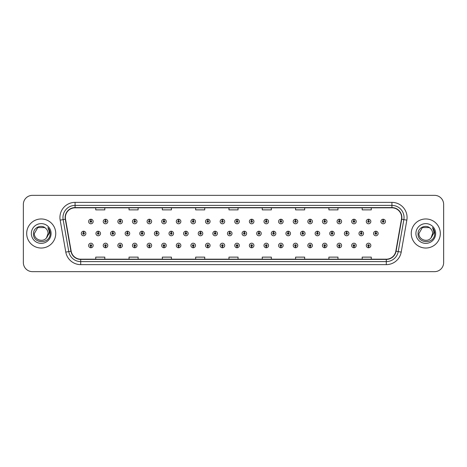 <?xml version="1.0" encoding="UTF-8"?>
<svg xmlns="http://www.w3.org/2000/svg" width="467" height="467" viewBox="0 0 467 467"><rect width="100%" height="100%" fill="white"/><g stroke="black" fill="none" stroke-linecap="round" stroke-linejoin="round"><path stroke-width="0.7" d="M222.391 246.249L222.327 247.761A2.271 2.271 0 0 0 222.525 247.761L222.455 246.249A0.759 0.759 0 0 0 223.179 245.49A0.759 0.759 0 0 0 222.426 244.731A0.759 0.759 0 0 0 221.667 245.49A0.759 0.759 0 0 0 222.391 246.249L222.409 245.794A0.304 0.304 0 0 1 222.123 245.49A0.304 0.304 0 0 1 222.426 245.187A0.304 0.304 0 0 1 222.73 245.49A0.304 0.304 0 0 1 222.438 245.794L222.455 246.249M207.78 246.249L207.71 247.761A2.271 2.271 0 0 0 207.908 247.761L207.844 246.249A0.759 0.759 0 0 0 208.568 245.49A0.759 0.759 0 0 0 207.809 244.731A0.759 0.759 0 0 0 207.056 245.49A0.759 0.759 0 0 0 207.78 246.249L207.797 245.794A0.304 0.304 0 0 1 207.506 245.49A0.304 0.304 0 0 1 207.809 245.187A0.304 0.304 0 0 1 208.113 245.49A0.304 0.304 0 0 1 207.827 245.794L207.844 246.249M193.163 246.249L193.099 247.761A2.271 2.271 0 0 0 193.297 247.761L193.233 246.249A0.759 0.759 0 0 0 193.957 245.49A0.759 0.759 0 0 0 193.198 244.731A0.759 0.759 0 0 0 192.439 245.49A0.759 0.759 0 0 0 193.163 246.249L193.186 245.794A0.304 0.304 0 0 1 192.894 245.49A0.304 0.304 0 0 1 193.198 245.187A0.304 0.304 0 0 1 193.501 245.49A0.304 0.304 0 0 1 193.21 245.794L193.233 246.249M178.552 246.249L178.487 247.761A2.271 2.271 0 0 0 178.68 247.761L178.616 246.249A0.759 0.759 0 0 0 179.34 245.49A0.759 0.759 0 0 0 178.581 244.731A0.759 0.759 0 0 0 177.828 245.49A0.759 0.759 0 0 0 178.552 246.249L178.569 245.794A0.304 0.304 0 0 1 178.283 245.49A0.304 0.304 0 0 1 178.581 245.187A0.304 0.304 0 0 1 178.884 245.49A0.304 0.304 0 0 1 178.598 245.794L178.616 246.249M149.323 246.249L149.259 247.761A2.271 2.271 0 0 0 149.458 247.761L149.387 246.249A0.759 0.759 0 0 0 150.111 245.49A0.759 0.759 0 0 0 149.358 244.731A0.759 0.759 0 0 0 148.599 245.49A0.759 0.759 0 0 0 149.323 246.249L149.341 245.794A0.304 0.304 0 0 1 149.055 245.49A0.304 0.304 0 0 1 149.358 245.187A0.304 0.304 0 0 1 149.662 245.49A0.304 0.304 0 0 1 149.37 245.794L149.387 246.249M163.935 246.249L163.87 247.761A2.271 2.271 0 0 0 164.069 247.761L164.005 246.249A0.759 0.759 0 0 0 164.728 245.49A0.759 0.759 0 0 0 163.97 244.731A0.759 0.759 0 0 0 163.211 245.49A0.759 0.759 0 0 0 163.935 246.249L163.958 245.794A0.304 0.304 0 0 1 163.666 245.49A0.304 0.304 0 0 1 163.97 245.187A0.304 0.304 0 0 1 164.273 245.49A0.304 0.304 0 0 1 163.981 245.794L164.005 246.249M105.484 246.249L105.419 247.761A2.271 2.271 0 0 0 105.612 247.761L105.548 246.249A0.759 0.759 0 0 0 106.272 245.49A0.759 0.759 0 0 0 105.513 244.731A0.759 0.759 0 0 0 104.76 245.49A0.759 0.759 0 0 0 105.484 246.249L105.501 245.794A0.304 0.304 0 0 1 105.215 245.49A0.304 0.304 0 0 1 105.513 245.187A0.304 0.304 0 0 1 105.816 245.49A0.304 0.304 0 0 1 105.53 245.794L105.548 246.249M120.095 246.249L120.031 247.761A2.271 2.271 0 0 0 120.229 247.761L120.165 246.249A0.759 0.759 0 0 0 120.889 245.49A0.759 0.759 0 0 0 120.13 244.731A0.759 0.759 0 0 0 119.371 245.49A0.759 0.759 0 0 0 120.095 246.249L120.118 245.794A0.304 0.304 0 0 1 119.826 245.49A0.304 0.304 0 0 1 120.13 245.187A0.304 0.304 0 0 1 120.433 245.49A0.304 0.304 0 0 1 120.142 245.794L120.165 246.249M134.712 246.249L134.642 247.761A2.271 2.271 0 0 0 134.84 247.761L134.776 246.249A0.759 0.759 0 0 0 135.5 245.49A0.759 0.759 0 0 0 134.741 244.731A0.759 0.759 0 0 0 133.988 245.49A0.759 0.759 0 0 0 134.712 246.249L134.73 245.794A0.304 0.304 0 0 1 134.438 245.49A0.304 0.304 0 0 1 134.741 245.187A0.304 0.304 0 0 1 135.045 245.49A0.304 0.304 0 0 1 134.759 245.794L134.776 246.249M237.002 246.249L236.938 247.761A2.271 2.271 0 0 0 237.137 247.761L237.073 246.249A0.759 0.759 0 0 0 237.796 245.49A0.759 0.759 0 0 0 237.038 244.731A0.759 0.759 0 0 0 236.279 245.49A0.759 0.759 0 0 0 237.002 246.249L237.026 245.794A0.304 0.304 0 0 1 236.734 245.49A0.304 0.304 0 0 1 237.038 245.187A0.304 0.304 0 0 1 237.341 245.49A0.304 0.304 0 0 1 237.049 245.794L237.073 246.249M251.62 246.249L251.555 247.761A2.271 2.271 0 0 0 251.748 247.761L251.684 246.249A0.759 0.759 0 0 0 252.408 245.49A0.759 0.759 0 0 0 251.649 244.731A0.759 0.759 0 0 0 250.896 245.49A0.759 0.759 0 0 0 251.62 246.249L251.637 245.794A0.304 0.304 0 0 1 251.351 245.49A0.304 0.304 0 0 1 251.649 245.187A0.304 0.304 0 0 1 251.952 245.49A0.304 0.304 0 0 1 251.666 245.794L251.684 246.249M266.231 246.249L266.167 247.761A2.271 2.271 0 0 0 266.365 247.761L266.301 246.249A0.759 0.759 0 0 0 267.025 245.49A0.759 0.759 0 0 0 266.266 244.731A0.759 0.759 0 0 0 265.507 245.49A0.759 0.759 0 0 0 266.231 246.249L266.254 245.794A0.304 0.304 0 0 1 265.962 245.49A0.304 0.304 0 0 1 266.266 245.187A0.304 0.304 0 0 1 266.569 245.49A0.304 0.304 0 0 1 266.278 245.794L266.301 246.249M280.848 246.249L280.778 247.761A2.271 2.271 0 0 0 280.976 247.761L280.912 246.249A0.759 0.759 0 0 0 281.636 245.49A0.759 0.759 0 0 0 280.877 244.731A0.759 0.759 0 0 0 280.124 245.49A0.759 0.759 0 0 0 280.848 246.249L280.865 245.794A0.304 0.304 0 0 1 280.574 245.49A0.304 0.304 0 0 1 280.877 245.187A0.304 0.304 0 0 1 281.181 245.49A0.304 0.304 0 0 1 280.895 245.794L280.912 246.249M295.459 246.249L295.395 247.761A2.271 2.271 0 0 0 295.593 247.761L295.523 246.249A0.759 0.759 0 0 0 296.247 245.49A0.759 0.759 0 0 0 295.494 244.731A0.759 0.759 0 0 0 294.735 245.49A0.759 0.759 0 0 0 295.459 246.249L295.477 245.794A0.304 0.304 0 0 1 295.191 245.49A0.304 0.304 0 0 1 295.494 245.187A0.304 0.304 0 0 1 295.798 245.49A0.304 0.304 0 0 1 295.506 245.794L295.523 246.249M310.07 246.249L310.006 247.761A2.271 2.271 0 0 0 310.205 247.761L310.141 246.249A0.759 0.759 0 0 0 310.864 245.49A0.759 0.759 0 0 0 310.106 244.731A0.759 0.759 0 0 0 309.347 245.49A0.759 0.759 0 0 0 310.07 246.249L310.094 245.794A0.304 0.304 0 0 1 309.802 245.49A0.304 0.304 0 0 1 310.106 245.187A0.304 0.304 0 0 1 310.409 245.49A0.304 0.304 0 0 1 310.117 245.794L310.141 246.249M324.688 246.249L324.623 247.761A2.271 2.271 0 0 0 324.816 247.761L324.752 246.249A0.759 0.759 0 0 0 325.476 245.49A0.759 0.759 0 0 0 324.717 244.731A0.759 0.759 0 0 0 323.964 245.49A0.759 0.759 0 0 0 324.688 246.249L324.705 245.794A0.304 0.304 0 0 1 324.419 245.49A0.304 0.304 0 0 1 324.717 245.187A0.304 0.304 0 0 1 325.02 245.49A0.304 0.304 0 0 1 324.734 245.794L324.752 246.249M339.299 246.249L339.235 247.761A2.271 2.271 0 0 0 339.433 247.761L339.369 246.249A0.759 0.759 0 0 0 340.093 245.49A0.759 0.759 0 0 0 339.334 244.731A0.759 0.759 0 0 0 338.575 245.49A0.759 0.759 0 0 0 339.299 246.249L339.322 245.794A0.304 0.304 0 0 1 339.03 245.49A0.304 0.304 0 0 1 339.334 245.187A0.304 0.304 0 0 1 339.637 245.49A0.304 0.304 0 0 1 339.346 245.794L339.369 246.249M353.916 246.249L353.846 247.761A2.271 2.271 0 0 0 354.044 247.761L353.98 246.249A0.759 0.759 0 0 0 354.704 245.49A0.759 0.759 0 0 0 353.945 244.731A0.759 0.759 0 0 0 353.192 245.49A0.759 0.759 0 0 0 353.916 246.249L353.933 245.794A0.304 0.304 0 0 1 353.642 245.49A0.304 0.304 0 0 1 353.945 245.187A0.304 0.304 0 0 1 354.249 245.49A0.304 0.304 0 0 1 353.963 245.794L353.98 246.249M368.527 246.249L368.463 247.761A2.271 2.271 0 0 0 368.661 247.761L368.591 246.249A0.759 0.759 0 0 0 369.315 245.49A0.759 0.759 0 0 0 368.562 244.731A0.759 0.759 0 0 0 367.803 245.49A0.759 0.759 0 0 0 368.527 246.249L368.545 245.794A0.304 0.304 0 0 1 368.259 245.49A0.304 0.304 0 0 1 368.562 245.187A0.304 0.304 0 0 1 368.866 245.49A0.304 0.304 0 0 1 368.574 245.794L368.591 246.249M90.867 246.249L90.802 247.761A2.271 2.271 0 0 0 91.001 247.761L90.937 246.249A0.759 0.759 0 0 0 91.66 245.49A0.759 0.759 0 0 0 90.902 244.731A0.759 0.759 0 0 0 90.143 245.49A0.759 0.759 0 0 0 90.867 246.249L90.89 245.794A0.304 0.304 0 0 1 90.598 245.49A0.304 0.304 0 0 1 90.902 245.187A0.304 0.304 0 0 1 91.205 245.49A0.304 0.304 0 0 1 90.913 245.794L90.937 246.249M229.764 232.741L229.828 231.229A2.271 2.271 0 0 0 229.63 231.229L229.7 232.741A0.759 0.759 0 0 0 228.976 233.5A0.759 0.759 0 0 0 229.729 234.259A0.759 0.759 0 0 0 230.488 233.5A0.759 0.759 0 0 0 229.764 232.741L229.746 233.196A0.304 0.304 0 0 1 230.033 233.5A0.304 0.304 0 0 1 229.729 233.804A0.304 0.304 0 0 1 229.431 233.5A0.304 0.304 0 0 1 229.717 233.196L229.7 232.741M215.153 232.741L215.217 231.229A2.271 2.271 0 0 0 215.018 231.229L215.083 232.741A0.759 0.759 0 0 0 214.359 233.5A0.759 0.759 0 0 0 215.118 234.259A0.759 0.759 0 0 0 215.877 233.5A0.759 0.759 0 0 0 215.153 232.741L215.129 233.196A0.304 0.304 0 0 1 215.421 233.5A0.304 0.304 0 0 1 215.118 233.804A0.304 0.304 0 0 1 214.814 233.5A0.304 0.304 0 0 1 215.106 233.196L215.083 232.741M200.536 232.741L200.606 231.229A2.271 2.271 0 0 0 200.407 231.229L200.471 232.741A0.759 0.759 0 0 0 199.748 233.5A0.759 0.759 0 0 0 200.506 234.259A0.759 0.759 0 0 0 201.259 233.5A0.759 0.759 0 0 0 200.536 232.741L200.518 233.196A0.304 0.304 0 0 1 200.804 233.5A0.304 0.304 0 0 1 200.506 233.804A0.304 0.304 0 0 1 200.203 233.5A0.304 0.304 0 0 1 200.489 233.196L200.471 232.741M185.924 232.741L185.989 231.229A2.271 2.271 0 0 0 185.79 231.229L185.86 232.741A0.759 0.759 0 0 0 185.136 233.5A0.759 0.759 0 0 0 185.889 234.259A0.759 0.759 0 0 0 186.648 233.5A0.759 0.759 0 0 0 185.924 232.741L185.901 233.196A0.304 0.304 0 0 1 186.193 233.5A0.304 0.304 0 0 1 185.889 233.804A0.304 0.304 0 0 1 185.586 233.5A0.304 0.304 0 0 1 185.878 233.196L185.86 232.741M142.085 232.741L142.149 231.229A2.271 2.271 0 0 0 141.95 231.229L142.015 232.741A0.759 0.759 0 0 0 141.291 233.5A0.759 0.759 0 0 0 142.05 234.259A0.759 0.759 0 0 0 142.809 233.5A0.759 0.759 0 0 0 142.085 232.741L142.061 233.196A0.304 0.304 0 0 1 142.353 233.5A0.304 0.304 0 0 1 142.05 233.804A0.304 0.304 0 0 1 141.746 233.5A0.304 0.304 0 0 1 142.038 233.196L142.015 232.741M127.468 232.741L127.538 231.229A2.271 2.271 0 0 0 127.339 231.229L127.403 232.741A0.759 0.759 0 0 0 126.68 233.5A0.759 0.759 0 0 0 127.438 234.259A0.759 0.759 0 0 0 128.191 233.5A0.759 0.759 0 0 0 127.468 232.741L127.45 233.196A0.304 0.304 0 0 1 127.736 233.5A0.304 0.304 0 0 1 127.438 233.804A0.304 0.304 0 0 1 127.135 233.5A0.304 0.304 0 0 1 127.421 233.196L127.403 232.741M112.856 232.741L112.921 231.229A2.271 2.271 0 0 0 112.722 231.229L112.792 232.741A0.759 0.759 0 0 0 112.062 233.5A0.759 0.759 0 0 0 112.821 234.259A0.759 0.759 0 0 0 113.58 233.5A0.759 0.759 0 0 0 112.856 232.741L112.833 233.196A0.304 0.304 0 0 1 113.125 233.5A0.304 0.304 0 0 1 112.821 233.804A0.304 0.304 0 0 1 112.518 233.5A0.304 0.304 0 0 1 112.81 233.196L112.792 232.741M98.239 232.741L98.309 231.229A2.271 2.271 0 0 0 98.111 231.229L98.175 232.741A0.759 0.759 0 0 0 97.451 233.5A0.759 0.759 0 0 0 98.21 234.259A0.759 0.759 0 0 0 98.963 233.5A0.759 0.759 0 0 0 98.239 232.741L98.222 233.196A0.304 0.304 0 0 1 98.514 233.5A0.304 0.304 0 0 1 98.21 233.804A0.304 0.304 0 0 1 97.907 233.5A0.304 0.304 0 0 1 98.198 233.196L98.175 232.741M171.307 232.741L171.377 231.229A2.271 2.271 0 0 0 171.179 231.229L171.243 232.741A0.759 0.759 0 0 0 170.519 233.5A0.759 0.759 0 0 0 171.278 234.259A0.759 0.759 0 0 0 172.031 233.5A0.759 0.759 0 0 0 171.307 232.741L171.29 233.196A0.304 0.304 0 0 1 171.582 233.5A0.304 0.304 0 0 1 171.278 233.804A0.304 0.304 0 0 1 170.975 233.5A0.304 0.304 0 0 1 171.266 233.196L171.243 232.741M156.696 232.741L156.76 231.229A2.271 2.271 0 0 0 156.562 231.229L156.632 232.741A0.759 0.759 0 0 0 155.908 233.5A0.759 0.759 0 0 0 156.661 234.259A0.759 0.759 0 0 0 157.42 233.5A0.759 0.759 0 0 0 156.696 232.741L156.678 233.196A0.304 0.304 0 0 1 156.965 233.5A0.304 0.304 0 0 1 156.661 233.804A0.304 0.304 0 0 1 156.363 233.5A0.304 0.304 0 0 1 156.649 233.196L156.632 232.741M244.375 232.741L244.445 231.229A2.271 2.271 0 0 0 244.247 231.229L244.311 232.741A0.759 0.759 0 0 0 243.587 233.5A0.759 0.759 0 0 0 244.346 234.259A0.759 0.759 0 0 0 245.099 233.5A0.759 0.759 0 0 0 244.375 232.741L244.358 233.196A0.304 0.304 0 0 1 244.65 233.5A0.304 0.304 0 0 1 244.346 233.804A0.304 0.304 0 0 1 244.043 233.5A0.304 0.304 0 0 1 244.334 233.196L244.311 232.741M258.992 232.741L259.057 231.229A2.271 2.271 0 0 0 258.858 231.229L258.928 232.741A0.759 0.759 0 0 0 258.204 233.5A0.759 0.759 0 0 0 258.957 234.259A0.759 0.759 0 0 0 259.716 233.5A0.759 0.759 0 0 0 258.992 232.741L258.969 233.196A0.304 0.304 0 0 1 259.261 233.5A0.304 0.304 0 0 1 258.957 233.804A0.304 0.304 0 0 1 258.654 233.5A0.304 0.304 0 0 1 258.946 233.196L258.928 232.741M273.604 232.741L273.674 231.229A2.271 2.271 0 0 0 273.475 231.229L273.539 232.741A0.759 0.759 0 0 0 272.816 233.5A0.759 0.759 0 0 0 273.574 234.259A0.759 0.759 0 0 0 274.327 233.5A0.759 0.759 0 0 0 273.604 232.741L273.586 233.196A0.304 0.304 0 0 1 273.872 233.5A0.304 0.304 0 0 1 273.574 233.804A0.304 0.304 0 0 1 273.271 233.5A0.304 0.304 0 0 1 273.557 233.196L273.539 232.741M288.221 232.741L288.285 231.229A2.271 2.271 0 0 0 288.086 231.229L288.151 232.741A0.759 0.759 0 0 0 287.427 233.5A0.759 0.759 0 0 0 288.186 234.259A0.759 0.759 0 0 0 288.945 233.5A0.759 0.759 0 0 0 288.221 232.741L288.197 233.196A0.304 0.304 0 0 1 288.489 233.5A0.304 0.304 0 0 1 288.186 233.804A0.304 0.304 0 0 1 287.882 233.5A0.304 0.304 0 0 1 288.174 233.196L288.151 232.741M302.832 232.741L302.896 231.229A2.271 2.271 0 0 0 302.698 231.229L302.768 232.741A0.759 0.759 0 0 0 302.044 233.5A0.759 0.759 0 0 0 302.797 234.259A0.759 0.759 0 0 0 303.556 233.5A0.759 0.759 0 0 0 302.832 232.741L302.814 233.196A0.304 0.304 0 0 1 303.101 233.5A0.304 0.304 0 0 1 302.797 233.804A0.304 0.304 0 0 1 302.499 233.5A0.304 0.304 0 0 1 302.785 233.196L302.768 232.741M317.443 232.741L317.513 231.229A2.271 2.271 0 0 0 317.315 231.229L317.379 232.741A0.759 0.759 0 0 0 316.655 233.5A0.759 0.759 0 0 0 317.414 234.259A0.759 0.759 0 0 0 318.167 233.5A0.759 0.759 0 0 0 317.443 232.741L317.426 233.196A0.304 0.304 0 0 1 317.718 233.5A0.304 0.304 0 0 1 317.414 233.804A0.304 0.304 0 0 1 317.111 233.5A0.304 0.304 0 0 1 317.402 233.196L317.379 232.741M332.06 232.741L332.125 231.229A2.271 2.271 0 0 0 331.926 231.229L331.996 232.741A0.759 0.759 0 0 0 331.272 233.5A0.759 0.759 0 0 0 332.025 234.259A0.759 0.759 0 0 0 332.784 233.5A0.759 0.759 0 0 0 332.06 232.741L332.037 233.196A0.304 0.304 0 0 1 332.329 233.5A0.304 0.304 0 0 1 332.025 233.804A0.304 0.304 0 0 1 331.722 233.5A0.304 0.304 0 0 1 332.014 233.196L331.996 232.741M346.672 232.741L346.742 231.229A2.271 2.271 0 0 0 346.543 231.229L346.607 232.741A0.759 0.759 0 0 0 345.884 233.5A0.759 0.759 0 0 0 346.642 234.259A0.759 0.759 0 0 0 347.395 233.5A0.759 0.759 0 0 0 346.672 232.741L346.654 233.196A0.304 0.304 0 0 1 346.94 233.5A0.304 0.304 0 0 1 346.642 233.804A0.304 0.304 0 0 1 346.339 233.5A0.304 0.304 0 0 1 346.625 233.196L346.607 232.741M361.289 232.741L361.353 231.229A2.271 2.271 0 0 0 361.154 231.229L361.219 232.741A0.759 0.759 0 0 0 360.495 233.5A0.759 0.759 0 0 0 361.254 234.259A0.759 0.759 0 0 0 362.013 233.5A0.759 0.759 0 0 0 361.289 232.741L361.265 233.196A0.304 0.304 0 0 1 361.557 233.5A0.304 0.304 0 0 1 361.254 233.804A0.304 0.304 0 0 1 360.95 233.5A0.304 0.304 0 0 1 361.242 233.196L361.219 232.741M375.9 232.741L375.964 231.229A2.271 2.271 0 0 0 375.766 231.229L375.836 232.741A0.759 0.759 0 0 0 375.112 233.5A0.759 0.759 0 0 0 375.865 234.259A0.759 0.759 0 0 0 376.624 233.5A0.759 0.759 0 0 0 375.9 232.741L375.882 233.196A0.304 0.304 0 0 1 376.168 233.5A0.304 0.304 0 0 1 375.865 233.804A0.304 0.304 0 0 1 375.567 233.5A0.304 0.304 0 0 1 375.853 233.196L375.836 232.741M83.628 232.741L83.692 231.229A2.271 2.271 0 0 0 83.494 231.229L83.564 232.741A0.759 0.759 0 0 0 82.84 233.5A0.759 0.759 0 0 0 83.593 234.259A0.759 0.759 0 0 0 84.352 233.5A0.759 0.759 0 0 0 83.628 232.741L83.611 233.196A0.304 0.304 0 0 1 83.897 233.5A0.304 0.304 0 0 1 83.593 233.804A0.304 0.304 0 0 1 83.295 233.5A0.304 0.304 0 0 1 83.581 233.196L83.564 232.741M149.387 220.751L149.458 219.239A2.271 2.271 0 0 0 149.259 219.239L149.323 220.751A0.759 0.759 0 0 0 148.599 221.51A0.759 0.759 0 0 0 149.358 222.269A0.759 0.759 0 0 0 150.111 221.51A0.759 0.759 0 0 0 149.387 220.751L149.37 221.206A0.304 0.304 0 0 1 149.662 221.51A0.304 0.304 0 0 1 149.358 221.813A0.304 0.304 0 0 1 149.055 221.51A0.304 0.304 0 0 1 149.341 221.206L149.323 220.751M134.776 220.751L134.84 219.239A2.271 2.271 0 0 0 134.642 219.239L134.712 220.751A0.759 0.759 0 0 0 133.988 221.51A0.759 0.759 0 0 0 134.741 222.269A0.759 0.759 0 0 0 135.5 221.51A0.759 0.759 0 0 0 134.776 220.751L134.759 221.206A0.304 0.304 0 0 1 135.045 221.51A0.304 0.304 0 0 1 134.741 221.813A0.304 0.304 0 0 1 134.438 221.51A0.304 0.304 0 0 1 134.73 221.206L134.712 220.751M120.165 220.751L120.229 219.239A2.271 2.271 0 0 0 120.031 219.239L120.095 220.751A0.759 0.759 0 0 0 119.371 221.51A0.759 0.759 0 0 0 120.13 222.269A0.759 0.759 0 0 0 120.889 221.51A0.759 0.759 0 0 0 120.165 220.751L120.142 221.206A0.304 0.304 0 0 1 120.433 221.51A0.304 0.304 0 0 1 120.13 221.813A0.304 0.304 0 0 1 119.826 221.51A0.304 0.304 0 0 1 120.118 221.206L120.095 220.751M105.548 220.751L105.612 219.239A2.271 2.271 0 0 0 105.419 219.239L105.484 220.751A0.759 0.759 0 0 0 104.76 221.51A0.759 0.759 0 0 0 105.513 222.269A0.759 0.759 0 0 0 106.272 221.51A0.759 0.759 0 0 0 105.548 220.751L105.53 221.206A0.304 0.304 0 0 1 105.816 221.51A0.304 0.304 0 0 1 105.513 221.813A0.304 0.304 0 0 1 105.215 221.51A0.304 0.304 0 0 1 105.501 221.206L105.484 220.751M164.005 220.751L164.069 219.239A2.271 2.271 0 0 0 163.87 219.239L163.935 220.751A0.759 0.759 0 0 0 163.211 221.51A0.759 0.759 0 0 0 163.97 222.269A0.759 0.759 0 0 0 164.728 221.51A0.759 0.759 0 0 0 164.005 220.751L163.981 221.206A0.304 0.304 0 0 1 164.273 221.51A0.304 0.304 0 0 1 163.97 221.813A0.304 0.304 0 0 1 163.666 221.51A0.304 0.304 0 0 1 163.958 221.206L163.935 220.751M178.616 220.751L178.68 219.239A2.271 2.271 0 0 0 178.487 219.239L178.552 220.751A0.759 0.759 0 0 0 177.828 221.51A0.759 0.759 0 0 0 178.581 222.269A0.759 0.759 0 0 0 179.34 221.51A0.759 0.759 0 0 0 178.616 220.751L178.598 221.206A0.304 0.304 0 0 1 178.884 221.51A0.304 0.304 0 0 1 178.581 221.813A0.304 0.304 0 0 1 178.283 221.51A0.304 0.304 0 0 1 178.569 221.206L178.552 220.751M193.233 220.751L193.297 219.239A2.271 2.271 0 0 0 193.099 219.239L193.163 220.751A0.759 0.759 0 0 0 192.439 221.51A0.759 0.759 0 0 0 193.198 222.269A0.759 0.759 0 0 0 193.957 221.51A0.759 0.759 0 0 0 193.233 220.751L193.21 221.206A0.304 0.304 0 0 1 193.501 221.51A0.304 0.304 0 0 1 193.198 221.813A0.304 0.304 0 0 1 192.894 221.51A0.304 0.304 0 0 1 193.186 221.206L193.163 220.751M207.844 220.751L207.908 219.239A2.271 2.271 0 0 0 207.71 219.239L207.78 220.751A0.759 0.759 0 0 0 207.056 221.51A0.759 0.759 0 0 0 207.809 222.269A0.759 0.759 0 0 0 208.568 221.51A0.759 0.759 0 0 0 207.844 220.751L207.827 221.206A0.304 0.304 0 0 1 208.113 221.51A0.304 0.304 0 0 1 207.809 221.813A0.304 0.304 0 0 1 207.506 221.51A0.304 0.304 0 0 1 207.797 221.206L207.78 220.751M222.455 220.751L222.525 219.239A2.271 2.271 0 0 0 222.327 219.239L222.391 220.751A0.759 0.759 0 0 0 221.667 221.51A0.759 0.759 0 0 0 222.426 222.269A0.759 0.759 0 0 0 223.179 221.51A0.759 0.759 0 0 0 222.455 220.751L222.438 221.206A0.304 0.304 0 0 1 222.73 221.51A0.304 0.304 0 0 1 222.426 221.813A0.304 0.304 0 0 1 222.123 221.51A0.304 0.304 0 0 1 222.409 221.206L222.391 220.751M237.073 220.751L237.137 219.239A2.271 2.271 0 0 0 236.938 219.239L237.002 220.751A0.759 0.759 0 0 0 236.279 221.51A0.759 0.759 0 0 0 237.038 222.269A0.759 0.759 0 0 0 237.796 221.51A0.759 0.759 0 0 0 237.073 220.751L237.049 221.206A0.304 0.304 0 0 1 237.341 221.51A0.304 0.304 0 0 1 237.038 221.813A0.304 0.304 0 0 1 236.734 221.51A0.304 0.304 0 0 1 237.026 221.206L237.002 220.751M251.684 220.751L251.748 219.239A2.271 2.271 0 0 0 251.555 219.239L251.62 220.751A0.759 0.759 0 0 0 250.896 221.51A0.759 0.759 0 0 0 251.649 222.269A0.759 0.759 0 0 0 252.408 221.51A0.759 0.759 0 0 0 251.684 220.751L251.666 221.206A0.304 0.304 0 0 1 251.952 221.51A0.304 0.304 0 0 1 251.649 221.813A0.304 0.304 0 0 1 251.351 221.51A0.304 0.304 0 0 1 251.637 221.206L251.62 220.751M266.301 220.751L266.365 219.239A2.271 2.271 0 0 0 266.167 219.239L266.231 220.751A0.759 0.759 0 0 0 265.507 221.51A0.759 0.759 0 0 0 266.266 222.269A0.759 0.759 0 0 0 267.025 221.51A0.759 0.759 0 0 0 266.301 220.751L266.278 221.206A0.304 0.304 0 0 1 266.569 221.51A0.304 0.304 0 0 1 266.266 221.813A0.304 0.304 0 0 1 265.962 221.51A0.304 0.304 0 0 1 266.254 221.206L266.231 220.751M280.912 220.751L280.976 219.239A2.271 2.271 0 0 0 280.778 219.239L280.848 220.751A0.759 0.759 0 0 0 280.124 221.51A0.759 0.759 0 0 0 280.877 222.269A0.759 0.759 0 0 0 281.636 221.51A0.759 0.759 0 0 0 280.912 220.751L280.895 221.206A0.304 0.304 0 0 1 281.181 221.51A0.304 0.304 0 0 1 280.877 221.813A0.304 0.304 0 0 1 280.574 221.51A0.304 0.304 0 0 1 280.865 221.206L280.848 220.751M295.523 220.751L295.593 219.239A2.271 2.271 0 0 0 295.395 219.239L295.459 220.751A0.759 0.759 0 0 0 294.735 221.51A0.759 0.759 0 0 0 295.494 222.269A0.759 0.759 0 0 0 296.247 221.51A0.759 0.759 0 0 0 295.523 220.751L295.506 221.206A0.304 0.304 0 0 1 295.798 221.51A0.304 0.304 0 0 1 295.494 221.813A0.304 0.304 0 0 1 295.191 221.51A0.304 0.304 0 0 1 295.477 221.206L295.459 220.751M310.141 220.751L310.205 219.239A2.271 2.271 0 0 0 310.006 219.239L310.07 220.751A0.759 0.759 0 0 0 309.347 221.51A0.759 0.759 0 0 0 310.106 222.269A0.759 0.759 0 0 0 310.864 221.51A0.759 0.759 0 0 0 310.141 220.751L310.117 221.206A0.304 0.304 0 0 1 310.409 221.51A0.304 0.304 0 0 1 310.106 221.813A0.304 0.304 0 0 1 309.802 221.51A0.304 0.304 0 0 1 310.094 221.206L310.07 220.751M324.752 220.751L324.816 219.239A2.271 2.271 0 0 0 324.623 219.239L324.688 220.751A0.759 0.759 0 0 0 323.964 221.51A0.759 0.759 0 0 0 324.717 222.269A0.759 0.759 0 0 0 325.476 221.51A0.759 0.759 0 0 0 324.752 220.751L324.734 221.206A0.304 0.304 0 0 1 325.02 221.51A0.304 0.304 0 0 1 324.717 221.813A0.304 0.304 0 0 1 324.419 221.51A0.304 0.304 0 0 1 324.705 221.206L324.688 220.751M339.369 220.751L339.433 219.239A2.271 2.271 0 0 0 339.235 219.239L339.299 220.751A0.759 0.759 0 0 0 338.575 221.51A0.759 0.759 0 0 0 339.334 222.269A0.759 0.759 0 0 0 340.093 221.51A0.759 0.759 0 0 0 339.369 220.751L339.346 221.206A0.304 0.304 0 0 1 339.637 221.51A0.304 0.304 0 0 1 339.334 221.813A0.304 0.304 0 0 1 339.03 221.51A0.304 0.304 0 0 1 339.322 221.206L339.299 220.751M353.98 220.751L354.044 219.239A2.271 2.271 0 0 0 353.846 219.239L353.916 220.751A0.759 0.759 0 0 0 353.192 221.51A0.759 0.759 0 0 0 353.945 222.269A0.759 0.759 0 0 0 354.704 221.51A0.759 0.759 0 0 0 353.98 220.751L353.963 221.206A0.304 0.304 0 0 1 354.249 221.51A0.304 0.304 0 0 1 353.945 221.813A0.304 0.304 0 0 1 353.642 221.51A0.304 0.304 0 0 1 353.933 221.206L353.916 220.751M368.591 220.751L368.661 219.239A2.271 2.271 0 0 0 368.463 219.239L368.527 220.751A0.759 0.759 0 0 0 367.803 221.51A0.759 0.759 0 0 0 368.562 222.269A0.759 0.759 0 0 0 369.315 221.51A0.759 0.759 0 0 0 368.591 220.751L368.574 221.206A0.304 0.304 0 0 1 368.866 221.51A0.304 0.304 0 0 1 368.562 221.813A0.304 0.304 0 0 1 368.259 221.51A0.304 0.304 0 0 1 368.545 221.206L368.527 220.751M383.209 220.751L383.273 219.239A2.271 2.271 0 0 0 383.074 219.239L383.138 220.751A0.759 0.759 0 0 0 382.415 221.51A0.759 0.759 0 0 0 383.173 222.269A0.759 0.759 0 0 0 383.932 221.51A0.759 0.759 0 0 0 383.209 220.751L383.185 221.206A0.304 0.304 0 0 1 383.477 221.51A0.304 0.304 0 0 1 383.173 221.813A0.304 0.304 0 0 1 382.87 221.51A0.304 0.304 0 0 1 383.162 221.206L383.138 220.751M90.937 220.751L91.001 219.239A2.271 2.271 0 0 0 90.802 219.239L90.867 220.751A0.759 0.759 0 0 0 90.143 221.51A0.759 0.759 0 0 0 90.902 222.269A0.759 0.759 0 0 0 91.66 221.51A0.759 0.759 0 0 0 90.937 220.751L90.913 221.206A0.304 0.304 0 0 1 91.205 221.51A0.304 0.304 0 0 1 90.902 221.813A0.304 0.304 0 0 1 90.598 221.51A0.304 0.304 0 0 1 90.89 221.206L90.867 220.751M26.683 233.5A14.535 14.535 0 0 0 41.219 248.035A14.535 14.535 0 0 0 55.748 233.5A14.535 14.535 0 0 0 41.219 218.965A14.535 14.535 0 0 0 26.683 233.5A14.535 14.535 0 0 0 41.219 248.035A14.535 14.535 0 0 0 55.748 233.5A14.535 14.535 0 0 0 41.219 218.965A14.535 14.535 0 0 0 26.683 233.5M411.252 233.5A14.535 14.535 0 0 0 425.781 248.035A14.535 14.535 0 0 0 440.317 233.5A14.535 14.535 0 0 0 425.781 218.965A14.535 14.535 0 0 0 411.252 233.5A14.535 14.535 0 0 0 425.781 248.035A14.535 14.535 0 0 0 440.317 233.5A14.535 14.535 0 0 0 425.781 218.965A14.535 14.535 0 0 0 411.252 233.5M65.38 217.511A9.69 9.69 0 0 1 75.07 207.821L391.93 207.821A9.69 9.69 0 0 1 401.474 219.192L395.835 251.17A9.69 9.69 0 0 1 386.291 259.179L80.709 259.179A9.69 9.69 0 0 1 71.165 251.17L65.526 219.192A9.69 9.69 0 0 1 65.38 217.511M65.141 217.511A9.93 9.93 0 0 0 65.287 219.239L70.926 251.211A9.93 9.93 0 0 0 80.709 259.418L386.291 259.418A9.93 9.93 0 0 0 396.074 251.211L401.713 219.239A9.93 9.93 0 0 0 391.93 207.582L75.07 207.582A9.93 9.93 0 0 0 65.141 217.511M60.161 220.138A15.142 15.142 0 0 1 75.07 202.369L391.93 202.369A15.142 15.142 0 0 1 406.839 220.138L401.2 252.116A15.142 15.142 0 0 1 386.291 264.631L80.709 264.631A15.142 15.142 0 0 1 65.8 252.116L60.161 220.138L63.144 219.613A12.113 12.113 0 0 1 75.07 205.398L391.93 205.398A12.113 12.113 0 0 1 403.856 219.613L398.223 251.59A12.113 12.113 0 0 1 386.291 261.602L80.709 261.602A12.113 12.113 0 0 1 68.777 251.59L63.144 219.613A12.113 12.113 0 0 1 62.957 217.511M443.65 204.429A9.083 9.083 0 0 0 434.567 195.346L32.433 195.346A9.083 9.083 0 0 0 23.35 204.429L23.35 262.571A9.083 9.083 0 0 0 32.433 271.654L434.567 271.654A9.083 9.083 0 0 0 443.65 262.571L443.65 204.429L443.65 262.571M228.958 207.821L228.958 209.87L238.042 209.87L238.042 207.821M195.65 207.821L195.65 209.87L204.733 209.87L204.733 207.821M162.341 207.821L162.341 209.87L171.424 209.87L171.424 207.821M129.032 207.821L129.032 209.87L138.115 209.87L138.115 207.821M95.723 207.821L95.723 209.87L104.806 209.87L104.806 207.821M262.267 207.821L262.267 209.87L271.35 209.87L271.35 207.821M295.576 207.821L295.576 209.87L304.659 209.87L304.659 207.821M328.885 207.821L328.885 209.87L337.968 209.87L337.968 207.821M362.194 207.821L362.194 209.87L371.277 209.87L371.277 207.821M238.042 259.179L238.042 257.13L228.958 257.13L228.958 259.179M204.733 259.179L204.733 257.13L195.65 257.13L195.65 259.179M171.424 259.179L171.424 257.13L162.341 257.13L162.341 259.179M138.115 259.179L138.115 257.13L129.032 257.13L129.032 259.179M104.806 259.179L104.806 257.13L95.723 257.13L95.723 259.179M271.35 259.179L271.35 257.13L262.267 257.13L262.267 259.179M304.659 259.179L304.659 257.13L295.576 257.13L295.576 259.179M337.968 259.179L337.968 257.13L328.885 257.13L328.885 259.179M371.277 259.179L371.277 257.13L362.194 257.13L362.194 259.179M23.35 204.429L23.35 262.571M434.567 195.346L32.433 195.346M32.433 271.654L434.567 271.654M93.172 221.51A2.271 2.271 0 0 0 91.001 219.239A2.271 2.271 0 0 1 93.172 221.51A2.271 2.271 0 0 1 90.902 223.781A2.271 2.271 0 0 1 88.631 221.51A2.271 2.271 0 0 1 90.802 219.239M85.864 233.5A2.271 2.271 0 0 0 83.692 231.229A2.271 2.271 0 0 1 85.864 233.5A2.271 2.271 0 0 1 83.593 235.771A2.271 2.271 0 0 1 81.322 233.5A2.271 2.271 0 0 1 83.494 231.229M88.631 245.49A2.271 2.271 0 0 0 90.802 247.761A2.271 2.271 0 0 1 88.631 245.49A2.271 2.271 0 0 1 90.902 243.219A2.271 2.271 0 0 1 93.172 245.49A2.271 2.271 0 0 1 91.001 247.761M45.702 228.328C41.499 223.927 33.414 227.552 33.49 233.5C32.719 244.066 49.852 244.346 50.127 234.014L50.144 233.5C50.115 231.253 49.368 229.285 47.903 227.587C49.017 229.42 49.414 231.387 49.082 233.5L46.461 237.896C42.83 242.811 34.015 239.67 34.371 233.5L37.792 227.569L44.639 227.569L45.702 228.328A6.847 6.847 0 0 1 48.06 233.5L46.461 237.896A6.847 6.847 0 0 0 48.06 233.5L46.443 237.919M31.342 233.5A9.871 9.871 0 0 0 41.219 243.371A9.871 9.871 0 0 0 51.09 233.5A9.871 9.871 0 0 0 41.219 223.629A9.871 9.871 0 0 0 31.342 233.5M47.903 227.587L50.138 233.757L49.724 230.797L50.138 233.757L49.724 230.797L50.138 233.757L47.967 227.662M49.724 230.797L50.144 233.5M430.27 228.328C426.067 223.927 417.983 227.552 418.058 233.5C417.288 244.066 434.421 244.346 434.695 234.014L434.713 233.5C434.684 231.253 433.936 229.285 432.471 227.587C433.586 229.42 433.983 231.387 433.65 233.5L431.029 237.896C427.398 242.811 418.584 239.67 418.94 233.5L422.361 227.569L429.208 227.569L430.27 228.328A6.847 6.847 0 0 1 432.629 233.5L431.029 237.896A6.847 6.847 0 0 0 432.629 233.5L431.012 237.919M415.91 233.5A9.871 9.871 0 0 0 425.781 243.371A9.871 9.871 0 0 0 435.658 233.5A9.871 9.871 0 0 0 425.781 223.629A9.871 9.871 0 0 0 415.91 233.5M432.471 227.587L434.707 233.757L434.292 230.797L434.707 233.757L434.292 230.797L434.707 233.757L432.535 227.662M434.292 230.797L434.713 233.5M107.789 221.51A2.271 2.271 0 0 0 105.612 219.239A2.271 2.271 0 0 1 107.789 221.51A2.271 2.271 0 0 1 105.513 223.781A2.271 2.271 0 0 1 103.242 221.51A2.271 2.271 0 0 1 105.419 219.239M122.401 221.51A2.271 2.271 0 0 0 120.229 219.239A2.271 2.271 0 0 1 122.401 221.51A2.271 2.271 0 0 1 120.13 223.781A2.271 2.271 0 0 1 117.859 221.51A2.271 2.271 0 0 1 120.031 219.239M137.012 221.51A2.271 2.271 0 0 0 134.84 219.239A2.271 2.271 0 0 1 137.012 221.51A2.271 2.271 0 0 1 134.741 223.781A2.271 2.271 0 0 1 132.47 221.51A2.271 2.271 0 0 1 134.642 219.239M151.629 221.51A2.271 2.271 0 0 0 149.458 219.239A2.271 2.271 0 0 1 151.629 221.51A2.271 2.271 0 0 1 149.358 223.781A2.271 2.271 0 0 1 147.087 221.51A2.271 2.271 0 0 1 149.259 219.239M103.242 245.49A2.271 2.271 0 0 0 105.419 247.761A2.271 2.271 0 0 1 103.242 245.49A2.271 2.271 0 0 1 105.513 243.219A2.271 2.271 0 0 1 107.789 245.49A2.271 2.271 0 0 1 105.612 247.761M117.859 245.49A2.271 2.271 0 0 0 120.031 247.761A2.271 2.271 0 0 1 117.859 245.49A2.271 2.271 0 0 1 120.13 243.219A2.271 2.271 0 0 1 122.401 245.49A2.271 2.271 0 0 1 120.229 247.761M132.47 245.49A2.271 2.271 0 0 0 134.642 247.761A2.271 2.271 0 0 1 132.47 245.49A2.271 2.271 0 0 1 134.741 243.219A2.271 2.271 0 0 1 137.012 245.49A2.271 2.271 0 0 1 134.84 247.761M147.087 245.49A2.271 2.271 0 0 0 149.259 247.761A2.271 2.271 0 0 1 147.087 245.49A2.271 2.271 0 0 1 149.358 243.219A2.271 2.271 0 0 1 151.629 245.49A2.271 2.271 0 0 1 149.458 247.761L149.405 246.553M100.481 233.5A2.271 2.271 0 0 0 98.309 231.229A2.271 2.271 0 0 1 100.481 233.5A2.271 2.271 0 0 1 98.21 235.771A2.271 2.271 0 0 1 95.939 233.5A2.271 2.271 0 0 1 98.111 231.229M115.092 233.5A2.271 2.271 0 0 0 112.921 231.229A2.271 2.271 0 0 1 115.092 233.5A2.271 2.271 0 0 1 112.821 235.771A2.271 2.271 0 0 1 110.551 233.5A2.271 2.271 0 0 1 112.722 231.229M129.709 233.5A2.271 2.271 0 0 0 127.538 231.229A2.271 2.271 0 0 1 129.709 233.5A2.271 2.271 0 0 1 127.438 235.771A2.271 2.271 0 0 1 125.168 233.5A2.271 2.271 0 0 1 127.339 231.229M144.321 233.5A2.271 2.271 0 0 0 142.149 231.229A2.271 2.271 0 0 1 144.321 233.5A2.271 2.271 0 0 1 142.05 235.771A2.271 2.271 0 0 1 139.779 233.5A2.271 2.271 0 0 1 141.95 231.229L142.003 232.443M166.24 221.51A2.271 2.271 0 0 0 164.069 219.239A2.271 2.271 0 0 1 166.24 221.51A2.271 2.271 0 0 1 163.97 223.781A2.271 2.271 0 0 1 161.699 221.51A2.271 2.271 0 0 1 163.87 219.239M180.857 221.51A2.271 2.271 0 0 0 178.68 219.239A2.271 2.271 0 0 1 180.857 221.51A2.271 2.271 0 0 1 178.581 223.781A2.271 2.271 0 0 1 176.31 221.51A2.271 2.271 0 0 1 178.487 219.239M195.469 221.51A2.271 2.271 0 0 0 193.297 219.239A2.271 2.271 0 0 1 195.469 221.51A2.271 2.271 0 0 1 193.198 223.781A2.271 2.271 0 0 1 190.927 221.51A2.271 2.271 0 0 1 193.099 219.239M210.08 221.51A2.271 2.271 0 0 0 207.908 219.239A2.271 2.271 0 0 1 210.08 221.51A2.271 2.271 0 0 1 207.809 223.781A2.271 2.271 0 0 1 205.538 221.51A2.271 2.271 0 0 1 207.71 219.239M158.932 233.5A2.271 2.271 0 0 0 156.76 231.229A2.271 2.271 0 0 1 158.932 233.5A2.271 2.271 0 0 1 156.661 235.771A2.271 2.271 0 0 1 154.39 233.5A2.271 2.271 0 0 1 156.562 231.229L156.614 232.443M173.549 233.5A2.271 2.271 0 0 0 171.377 231.229A2.271 2.271 0 0 1 173.549 233.5A2.271 2.271 0 0 1 171.278 235.771A2.271 2.271 0 0 1 169.007 233.5A2.271 2.271 0 0 1 171.179 231.229L171.231 232.443M188.16 233.5A2.271 2.271 0 0 0 185.989 231.229A2.271 2.271 0 0 1 188.16 233.5A2.271 2.271 0 0 1 185.889 235.771A2.271 2.271 0 0 1 183.619 233.5A2.271 2.271 0 0 1 185.79 231.229L185.843 232.443M202.777 233.5A2.271 2.271 0 0 0 200.606 231.229A2.271 2.271 0 0 1 202.777 233.5A2.271 2.271 0 0 1 200.506 235.771A2.271 2.271 0 0 1 198.236 233.5A2.271 2.271 0 0 1 200.407 231.229L200.46 232.443M161.699 245.49A2.271 2.271 0 0 0 163.87 247.761A2.271 2.271 0 0 1 161.699 245.49A2.271 2.271 0 0 1 163.97 243.219A2.271 2.271 0 0 1 166.24 245.49A2.271 2.271 0 0 1 164.069 247.761L164.016 246.553M176.31 245.49A2.271 2.271 0 0 0 178.487 247.761A2.271 2.271 0 0 1 176.31 245.49A2.271 2.271 0 0 1 178.581 243.219A2.271 2.271 0 0 1 180.857 245.49A2.271 2.271 0 0 1 178.68 247.761L178.627 246.553M190.927 245.49A2.271 2.271 0 0 0 193.099 247.761A2.271 2.271 0 0 1 190.927 245.49A2.271 2.271 0 0 1 193.198 243.219A2.271 2.271 0 0 1 195.469 245.49A2.271 2.271 0 0 1 193.297 247.761L193.245 246.553M224.697 221.51A2.271 2.271 0 0 0 222.525 219.239A2.271 2.271 0 0 1 224.697 221.51A2.271 2.271 0 0 1 222.426 223.781A2.271 2.271 0 0 1 220.155 221.51A2.271 2.271 0 0 1 222.327 219.239M239.308 221.51A2.271 2.271 0 0 0 237.137 219.239A2.271 2.271 0 0 1 239.308 221.51A2.271 2.271 0 0 1 237.038 223.781A2.271 2.271 0 0 1 234.767 221.51A2.271 2.271 0 0 1 236.938 219.239M253.925 221.51A2.271 2.271 0 0 0 251.748 219.239A2.271 2.271 0 0 1 253.925 221.51A2.271 2.271 0 0 1 251.649 223.781A2.271 2.271 0 0 1 249.378 221.51A2.271 2.271 0 0 1 251.555 219.239M268.537 221.51A2.271 2.271 0 0 0 266.365 219.239A2.271 2.271 0 0 1 268.537 221.51A2.271 2.271 0 0 1 266.266 223.781A2.271 2.271 0 0 1 263.995 221.51A2.271 2.271 0 0 1 266.167 219.239M283.148 221.51A2.271 2.271 0 0 0 280.976 219.239A2.271 2.271 0 0 1 283.148 221.51A2.271 2.271 0 0 1 280.877 223.781A2.271 2.271 0 0 1 278.606 221.51A2.271 2.271 0 0 1 280.778 219.239M297.765 221.51A2.271 2.271 0 0 0 295.593 219.239A2.271 2.271 0 0 1 297.765 221.51A2.271 2.271 0 0 1 295.494 223.781A2.271 2.271 0 0 1 293.223 221.51A2.271 2.271 0 0 1 295.395 219.239M217.388 233.5A2.271 2.271 0 0 0 215.217 231.229A2.271 2.271 0 0 1 217.388 233.5A2.271 2.271 0 0 1 215.118 235.771A2.271 2.271 0 0 1 212.847 233.5A2.271 2.271 0 0 1 215.018 231.229L215.071 232.443M232 233.5A2.271 2.271 0 0 0 229.828 231.229A2.271 2.271 0 0 1 232 233.5A2.271 2.271 0 0 1 229.729 235.771A2.271 2.271 0 0 1 227.458 233.5A2.271 2.271 0 0 1 229.63 231.229L229.682 232.443M246.617 233.5A2.271 2.271 0 0 0 244.445 231.229A2.271 2.271 0 0 1 246.617 233.5A2.271 2.271 0 0 1 244.346 235.771A2.271 2.271 0 0 1 242.075 233.5A2.271 2.271 0 0 1 244.247 231.229M261.228 233.5A2.271 2.271 0 0 0 259.057 231.229A2.271 2.271 0 0 1 261.228 233.5A2.271 2.271 0 0 1 258.957 235.771A2.271 2.271 0 0 1 256.687 233.5A2.271 2.271 0 0 1 258.858 231.229M275.845 233.5A2.271 2.271 0 0 0 273.674 231.229A2.271 2.271 0 0 1 275.845 233.5A2.271 2.271 0 0 1 273.574 235.771A2.271 2.271 0 0 1 271.304 233.5A2.271 2.271 0 0 1 273.475 231.229M290.456 233.5A2.271 2.271 0 0 0 288.285 231.229A2.271 2.271 0 0 1 290.456 233.5A2.271 2.271 0 0 1 288.186 235.771A2.271 2.271 0 0 1 285.915 233.5A2.271 2.271 0 0 1 288.086 231.229M205.538 245.49A2.271 2.271 0 0 0 207.71 247.761A2.271 2.271 0 0 1 205.538 245.49A2.271 2.271 0 0 1 207.809 243.219A2.271 2.271 0 0 1 210.08 245.49A2.271 2.271 0 0 1 207.908 247.761L207.856 246.553M220.155 245.49A2.271 2.271 0 0 0 222.327 247.761A2.271 2.271 0 0 1 220.155 245.49A2.271 2.271 0 0 1 222.426 243.219A2.271 2.271 0 0 1 224.697 245.49A2.271 2.271 0 0 1 222.525 247.761L222.473 246.553M234.767 245.49A2.271 2.271 0 0 0 236.938 247.761A2.271 2.271 0 0 1 234.767 245.49A2.271 2.271 0 0 1 237.038 243.219A2.271 2.271 0 0 1 239.308 245.49A2.271 2.271 0 0 1 237.137 247.761M249.378 245.49A2.271 2.271 0 0 0 251.555 247.761A2.271 2.271 0 0 1 249.378 245.49A2.271 2.271 0 0 1 251.649 243.219A2.271 2.271 0 0 1 253.925 245.49A2.271 2.271 0 0 1 251.748 247.761M263.995 245.49A2.271 2.271 0 0 0 266.167 247.761A2.271 2.271 0 0 1 263.995 245.49A2.271 2.271 0 0 1 266.266 243.219A2.271 2.271 0 0 1 268.537 245.49A2.271 2.271 0 0 1 266.365 247.761M278.606 245.49A2.271 2.271 0 0 0 280.778 247.761A2.271 2.271 0 0 1 278.606 245.49A2.271 2.271 0 0 1 280.877 243.219A2.271 2.271 0 0 1 283.148 245.49A2.271 2.271 0 0 1 280.976 247.761M312.376 221.51A2.271 2.271 0 0 0 310.205 219.239A2.271 2.271 0 0 1 312.376 221.51A2.271 2.271 0 0 1 310.106 223.781A2.271 2.271 0 0 1 307.835 221.51A2.271 2.271 0 0 1 310.006 219.239M326.993 221.51A2.271 2.271 0 0 0 324.816 219.239A2.271 2.271 0 0 1 326.993 221.51A2.271 2.271 0 0 1 324.717 223.781A2.271 2.271 0 0 1 322.446 221.51A2.271 2.271 0 0 1 324.623 219.239M341.605 221.51A2.271 2.271 0 0 0 339.433 219.239A2.271 2.271 0 0 1 341.605 221.51A2.271 2.271 0 0 1 339.334 223.781A2.271 2.271 0 0 1 337.063 221.51A2.271 2.271 0 0 1 339.235 219.239M356.216 221.51A2.271 2.271 0 0 0 354.044 219.239A2.271 2.271 0 0 1 356.216 221.51A2.271 2.271 0 0 1 353.945 223.781A2.271 2.271 0 0 1 351.674 221.51A2.271 2.271 0 0 1 353.846 219.239M370.833 221.51A2.271 2.271 0 0 0 368.661 219.239A2.271 2.271 0 0 1 370.833 221.51A2.271 2.271 0 0 1 368.562 223.781A2.271 2.271 0 0 1 366.291 221.51A2.271 2.271 0 0 1 368.463 219.239M385.444 221.51A2.271 2.271 0 0 0 383.273 219.239A2.271 2.271 0 0 1 385.444 221.51A2.271 2.271 0 0 1 383.173 223.781A2.271 2.271 0 0 1 380.903 221.51A2.271 2.271 0 0 1 383.074 219.239M305.068 233.5A2.271 2.271 0 0 0 302.896 231.229A2.271 2.271 0 0 1 305.068 233.5A2.271 2.271 0 0 1 302.797 235.771A2.271 2.271 0 0 1 300.526 233.5A2.271 2.271 0 0 1 302.698 231.229M319.685 233.5A2.271 2.271 0 0 0 317.513 231.229A2.271 2.271 0 0 1 319.685 233.5A2.271 2.271 0 0 1 317.414 235.771A2.271 2.271 0 0 1 315.143 233.5A2.271 2.271 0 0 1 317.315 231.229M334.296 233.5A2.271 2.271 0 0 0 332.125 231.229A2.271 2.271 0 0 1 334.296 233.5A2.271 2.271 0 0 1 332.025 235.771A2.271 2.271 0 0 1 329.755 233.5A2.271 2.271 0 0 1 331.926 231.229M348.913 233.5A2.271 2.271 0 0 0 346.742 231.229A2.271 2.271 0 0 1 348.913 233.5A2.271 2.271 0 0 1 346.642 235.771A2.271 2.271 0 0 1 344.372 233.5A2.271 2.271 0 0 1 346.543 231.229M363.524 233.5A2.271 2.271 0 0 0 361.353 231.229A2.271 2.271 0 0 1 363.524 233.5A2.271 2.271 0 0 1 361.254 235.771A2.271 2.271 0 0 1 358.983 233.5A2.271 2.271 0 0 1 361.154 231.229M378.136 233.5A2.271 2.271 0 0 0 375.964 231.229A2.271 2.271 0 0 1 378.136 233.5A2.271 2.271 0 0 1 375.865 235.771A2.271 2.271 0 0 1 373.594 233.5A2.271 2.271 0 0 1 375.766 231.229M293.223 245.49A2.271 2.271 0 0 0 295.395 247.761A2.271 2.271 0 0 1 293.223 245.49A2.271 2.271 0 0 1 295.494 243.219A2.271 2.271 0 0 1 297.765 245.49A2.271 2.271 0 0 1 295.593 247.761M307.835 245.49A2.271 2.271 0 0 0 310.006 247.761A2.271 2.271 0 0 1 307.835 245.49A2.271 2.271 0 0 1 310.106 243.219A2.271 2.271 0 0 1 312.376 245.49A2.271 2.271 0 0 1 310.205 247.761M322.446 245.49A2.271 2.271 0 0 0 324.623 247.761A2.271 2.271 0 0 1 322.446 245.49A2.271 2.271 0 0 1 324.717 243.219A2.271 2.271 0 0 1 326.993 245.49A2.271 2.271 0 0 1 324.816 247.761M337.063 245.49A2.271 2.271 0 0 0 339.235 247.761A2.271 2.271 0 0 1 337.063 245.49A2.271 2.271 0 0 1 339.334 243.219A2.271 2.271 0 0 1 341.605 245.49A2.271 2.271 0 0 1 339.433 247.761M351.674 245.49A2.271 2.271 0 0 0 353.846 247.761A2.271 2.271 0 0 1 351.674 245.49A2.271 2.271 0 0 1 353.945 243.219A2.271 2.271 0 0 1 356.216 245.49A2.271 2.271 0 0 1 354.044 247.761M366.291 245.49A2.271 2.271 0 0 0 368.463 247.761A2.271 2.271 0 0 1 366.291 245.49A2.271 2.271 0 0 1 368.562 243.219A2.271 2.271 0 0 1 370.833 245.49A2.271 2.271 0 0 1 368.661 247.761M391.93 202.369L391.93 207.582M63.144 219.613L65.287 219.239M80.709 264.631L80.709 259.418M386.291 259.418L386.291 264.631M396.074 251.211L401.2 252.116M65.8 252.116L70.926 251.211M401.713 219.239L406.839 220.138M75.07 202.369L75.07 207.582"/></g></svg>
